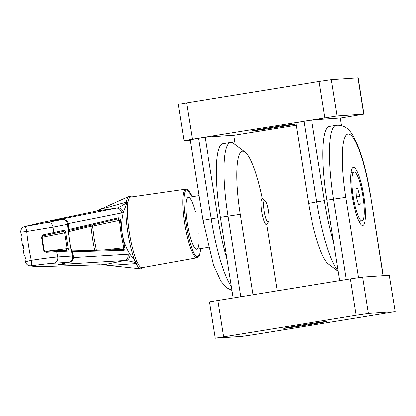 <?xml version="1.0" encoding="UTF-8"?>
<svg xmlns="http://www.w3.org/2000/svg" width="416" height="416" viewBox="0 0 416 416"><rect width="100%" height="100%" fill="white"/><g stroke="black" fill="none" stroke-linecap="round" stroke-linejoin="round"><path stroke-width="0.62" d="M268.497 221.926L266.864 224.281A13.156 2.553 -99.2 0 1 266.406 224.619A13.156 2.553 -99.2 0 1 261.784 212.04A13.156 2.553 -99.2 0 1 262.2 198.645A13.156 2.553 -99.2 0 1 262.746 198.822L265.034 200.538A11.05 2.148 -99.2 0 1 268.492 211.151A11.05 2.148 -99.2 0 1 268.497 221.926A11.05 2.148 -99.2 0 1 264.222 211.645A11.05 2.148 -99.2 0 1 265.034 200.538M127.795 203.772C127.135 203.585 126.573 204.064 126.105 205.213L126.932 203.596L127.795 203.772L127.852 203.382A35.786 6.947 80.8 0 0 137.114 261.846L137.452 262.574L136.198 263.593L109.34 265.486M100.459 209.394L126.448 202.036L127.956 202.623L127.852 203.382M96.278 211.12L128.872 196.388A36.748 7.134 -99.2 0 0 126.448 202.036L126.318 202.935C122.902 205.249 120.006 206.872 117.634 207.813A5.262 4.425 67.8 0 1 123.339 212.69C119.808 227.209 121.997 241.015 129.896 254.108L73.414 257.577M126.932 203.596L126.318 202.935M25.594 259.069L25.007 259.23M42.156 237.318L64.646 232.84L67.148 248.659L68.203 248.466L65.707 232.716L64.646 232.84L63.196 231.483L63.892 230.344L53.643 232.622L52.962 233.761L63.222 231.478L43.826 235.732A1.05 0.624 78.1 0 1 43.815 235.732L52.983 233.756M65.707 232.716C65.385 231.062 64.782 230.272 63.892 230.344M92.144 225.025L92.461 226.169L120.526 220.199C120.266 218.535 119.688 217.745 118.799 217.828L68.806 229.533M29.406 265.746L31.408 265.824C31.746 265.299 31.704 263.468 31.278 260.333A255.913 250.999 86 0 1 26.723 231.556L53.071 227.193L67.527 224.359A223.506 219.216 -94 0 0 68.219 231.109L70.616 248.009L68.354 231.436A1.05 0.499 -168 0 0 68.219 231.109L68.832 229.819A1.05 1.05 64.4 0 1 68.656 230.537L118.128 218.925L119.475 220.288L121.165 234.161L123.848 247.874L123.053 249.532A1.05 0.894 88.4 0 1 123.952 250.354C124.831 250.203 125.138 249.304 124.873 247.65L122.2 234.005L120.526 220.199M94.557 250.302L92.42 238.768L90.802 226.33L92.461 226.169L94.063 238.524L96.356 250.765M122.975 249.538A1.05 0.894 88.4 0 1 123.053 249.532L72.197 250.905L122.975 249.538M102.887 250.078L124.873 247.65M21.076 234.749L21.668 235.222M21.128 234.754L21.72 234.608L22.126 238.274M70.616 248.009L71.11 249.371A1.05 0.468 -29.6 0 0 71.146 249.044L71.807 249.948A1.05 1.05 131.4 0 1 72.108 250.494L71.11 249.371A223.506 219.216 -94 0 0 72.54 256.001L57.782 256.942C51.485 257.462 42.65 258.596 31.278 260.333L25.48 261.737A5.262 5.262 0 0 0 29.583 265.782C33.28 266.479 39.114 266.687 47.081 266.412L47.7 266.344C39.775 266.588 34.346 266.412 31.408 265.824C41.174 264.43 48.771 263.557 54.189 263.203L68.952 262.298C71.698 261.43 72.894 259.334 72.54 256.001C73.663 255.814 73.528 255.913 72.129 256.292M54.189 263.203C56.924 262.34 58.12 260.255 57.782 256.942A233.168 228.691 86 0 1 56.654 251.602L47.024 252.252C45.464 252.408 44.32 251.67 43.592 250.026L41.642 237.728C41.829 235.95 42.692 234.91 44.231 234.619L53.648 232.622A233.168 228.691 86 0 1 53.071 227.193C52.348 223.964 50.57 222.378 47.736 222.435L24.242 226.715M44.231 234.619A1.05 0.624 78.1 0 1 43.826 235.732C42.853 235.898 42.297 236.543 42.151 237.671L44.096 249.954L43.592 250.026M41.642 237.728L42.151 237.671M47.024 252.252A1.05 0.624 -94.6 0 0 46.327 251.342L46.327 251.342A1.05 0.624 -94.6 0 0 46.29 251.347L55.65 250.749L56.654 251.602L67.194 251.196M68.203 248.466C68.406 250.125 68.073 251.035 67.2 251.196L66.279 250.338L55.765 250.744M68.193 223.642L123.339 212.69L126.105 205.213A36.748 7.134 80.8 0 0 134.867 260.53C135.663 261.503 136.354 261.815 136.937 261.472L136.162 261.856L134.867 260.53L129.896 254.108A5.262 4.399 97.2 0 1 125.996 260.582C128.528 260.842 131.794 261.555 135.788 262.725L136.162 261.856M72.379 251.779L123.952 250.354M117.634 207.813L116.282 208.229A5.262 4.488 78.8 0 1 121.633 213.195M59.504 264.378L69.295 262.241L58.5 264.581L124.561 260.52L104.218 264.753M118.128 218.925A1.05 0.894 -103.2 0 0 118.144 218.92L118.144 218.92A1.05 0.894 -103.2 0 0 118.799 217.828M24.877 256.027A0.525 0.52 87.8 0 1 24.814 256.032L25.095 255.949M25.568 259.074L24.872 255.45L24.284 255.606M91.01 225.29L90.802 226.33L68.302 231.759M127.956 202.623A35.786 6.947 -99.2 0 1 130.697 197.012L185.91 189.077L187.47 189.368L188.64 190.242L192.343 196.628M200.756 248.576L199.274 255.772L198.437 256.994L197.033 257.769L142.137 267.665A35.786 6.947 -99.2 0 1 141.991 267.686A35.786 6.947 -99.2 0 1 137.452 262.574M135.788 262.725L136.198 263.593A36.748 7.134 -99.2 0 0 140.603 268.835L141.253 268.819L143.182 267.478M108.68 265.424L107.318 265.184A26.312 25.953 -117.6 0 1 109.98 265.418M101.317 264.774L106.34 265.086A5.262 4.826 102.2 0 0 107.318 265.184L105.061 264.685L102.066 264.706M128.107 254.056A5.262 4.482 86.5 0 1 124.561 260.52L125.996 260.582M93.668 211.702L96.569 211.047M106.34 265.086L109.216 265.481M99.226 209.862L96.304 211.115M98.067 210.376A5.262 4.852 -115.8 0 1 98.602 210.158A26.312 25.99 87.6 0 0 101.062 209.123M137.114 261.846L136.937 261.472M195.26 211.614A26.312 5.112 80.8 0 0 188.245 197.293A26.312 5.112 80.8 0 0 187.335 223.621A26.312 5.112 80.8 0 0 196.659 249.241A26.312 5.112 80.8 0 0 198.796 233.433M51.818 221.042L62.306 219.544L51.813 221.036M91.603 212.124L40.576 222.856L24.513 226.621A5.262 5.262 0 0 0 20.8 232.19L26.723 231.556C26.161 228.452 25.646 226.756 25.173 226.47L40.804 222.81M62.306 219.544A5.262 5.262 0 0 1 68.292 224.302L67.527 224.359C66.836 221.078 65.057 219.482 62.187 219.565L47.736 222.435M22.152 238.274L21.564 238.42M23.639 248.711L23.088 245.06L22.5 245.211M24.814 256.032L24.227 255.601L23.02 248.856L23.707 248.18M45.744 251.311L67.148 248.659L66.248 250.344M96.569 211.063L116.282 208.229L51.61 221.068M23.098 245.653A0.525 0.52 -92.2 0 1 23.036 245.658L23.301 245.58M360.194 204.183L359.845 196.326L357.724 188.588L355.95 188.713L356.299 196.57L358.42 204.303L360.194 204.183M356.387 196.882L359.845 196.326M353.246 196.784A24.814 4.82 -99.2 0 1 354.104 171.954A24.814 4.82 -99.2 0 1 362.83 195.676A24.814 4.82 -99.2 0 1 362.04 220.943A24.814 4.82 -99.2 0 1 353.246 196.784M355.956 188.874L357.724 188.588M284.102 328.359A21.84 0.38 171 0 0 307.414 324.974A21.84 0.38 171 0 0 326.82 321.516A21.84 0.38 171 0 0 305.188 324.558A21.84 0.38 171 0 0 283.676 328.349A21.84 0.38 171 0 0 284.102 328.359M215.296 338.229L356.143 315.271L350.381 278.892L209.534 301.85L215.296 338.229L242.117 336.388L254.353 334.599L395.2 311.636L389.236 275.252L362.617 277.098L350.381 278.892M356.143 315.271L368.378 313.477L394.997 311.631M389.236 275.252L395.2 311.636M240.807 296.634L228.062 216.174A73.679 14.31 80.8 0 1 230.615 142.449A73.679 14.31 80.8 0 1 233.646 143.437L245.086 152.038A63.149 12.267 80.8 0 0 240.302 214.38L253.016 294.658M262.324 198.64A63.149 12.267 80.8 0 0 245.086 152.038M277.233 290.737L266.734 224.442M230.615 142.449L222.971 143.686A73.679 14.31 80.8 0 0 220.418 217.412L233.163 297.872M363.802 196.05A29.468 5.725 -99.2 0 1 361.572 225.144A29.468 5.725 -99.2 0 1 352.425 197.361A29.468 5.725 -99.2 0 1 352.336 168.111A29.468 5.725 -99.2 0 1 363.802 196.05M383.042 275.683L370.562 195.598C366.148 168.22 360.126 147.93 352.487 134.737C349.684 130.411 345.088 124.467 336.102 125.367L329.477 126.443A73.679 14.31 80.8 0 0 326.924 200.164L339.669 280.623M363.922 114.15L358.16 77.771L331.339 79.612L319.098 81.401L186.602 102.856L192.364 139.235L337.1 115.991L363.922 114.15L340.293 118.128M192.364 139.235L184.018 140.743L178.256 104.364L186.602 102.856M190.216 140.332L184.018 140.743M295.116 124.02A21.84 0.38 171 0 0 271.804 127.405A21.84 0.38 171 0 0 252.398 130.863A21.84 0.38 171 0 0 274.03 127.821A21.84 0.38 171 0 0 295.542 124.03A21.84 0.38 171 0 0 295.116 124.02M198.484 138.341L190.138 139.844L202.894 220.402L211.245 218.894L198.484 138.341L205.109 137.27L233.771 135.283L235.258 144.648M296.223 125.263L233.787 135.377M333.564 242.081A73.679 14.31 -99.2 0 1 324.376 200.574L311.615 120.021L303.971 121.259L295.828 122.767L308.589 203.32L316.732 201.812L303.971 121.259M311.615 120.021L340.283 118.035L341.484 125.627M338.14 270.977A73.679 14.31 -99.2 0 1 316.732 201.812L324.376 200.574M338.198 271.352L328.37 263.962A63.149 12.267 -99.2 0 1 308.589 203.32M227.058 259.324A73.679 14.31 -99.2 0 1 217.87 217.823L205.109 137.27M197.033 257.769A34.793 6.755 -99.2 0 1 196.893 257.79A34.793 6.755 -99.2 0 1 184.72 224.141A34.793 6.755 -99.2 0 1 185.91 189.077M200.704 248.586L199.649 254.446L197.73 256.589C189.587 259.23 178.381 188.474 187.174 189.946L192.296 196.638M23.665 248.706L23.078 248.856M44.096 249.954C44.268 250.744 45.011 251.207 46.327 251.342L66.196 250.349M40.586 222.856L91.822 212.082M47.096 266.427L99.523 264.784L47.705 266.365M99.538 264.784L100.162 264.722M23.036 245.658L22.443 245.206L21.507 238.415L22.209 237.76M223.647 336.726L217.88 300.347M368.378 313.477L362.617 277.098M370.354 195.598A63.149 12.267 80.8 0 0 348.192 134.082A63.149 12.267 80.8 0 0 345.79 197.298L333.549 199.092L346.294 279.552M345.79 197.298L358.514 277.633M336.102 125.367A73.679 14.31 80.8 0 0 333.549 199.092L326.924 200.164M240.302 214.38L220.418 217.412M319.098 81.401L324.865 117.78M331.339 79.612L337.1 115.991M357.958 77.766L363.719 114.145M231.343 286.39A73.679 14.31 -99.2 0 1 211.245 218.894L217.87 217.823M196.659 249.241L208.348 247.348M188.245 197.293L198.962 195.556M25.6 258.534L24.95 259.225L25.48 261.737M68.292 224.302L68.65 230.547L118.144 218.92M68.354 231.436L68.666 230.511L68.245 230.885M71.807 249.948L73.299 255.918A5.262 5.262 0 0 1 69.295 262.241M71.146 249.044L70.767 247.993M128.872 196.388L129.485 196.201L131.747 196.862M96.273 211.104L93.361 211.765M109.21 265.481L140.603 268.835M20.8 232.19L21.07 234.749M354.104 171.954L351.057 172.448M362.04 220.943L358.992 221.437M370.562 195.598L383.24 275.668M231.972 290.373L226.642 287.726L220.932 281.206L213.554 264.997L202.894 220.402"/></g></svg>

